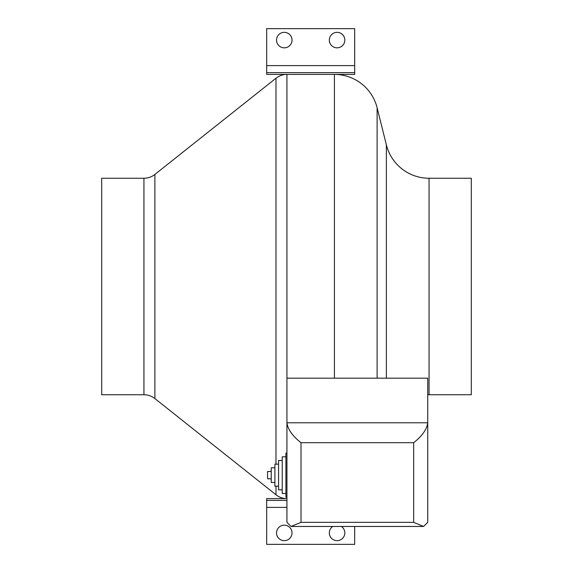 <?xml version="1.0" encoding="UTF-8"?>
<svg xmlns="http://www.w3.org/2000/svg" width="573" height="573" viewBox="0 0 573 573"><rect width="100%" height="100%" fill="white"/><g stroke="black" fill="none" stroke-linecap="round" stroke-linejoin="round"><path stroke-width="0.86" d="M286.93 497.156L285.906 497.156L285.906 453.157L286.93 453.157M285.906 493.489L282.238 493.489L282.238 456.817L285.906 456.817M282.238 489.822L278.571 489.822L278.571 460.484L282.238 460.484M278.571 486.155L274.904 486.155L274.904 464.151L278.571 464.151M274.904 482.487L271.237 482.487L271.237 467.819L274.904 467.819M271.237 478.82L267.57 478.82L267.57 471.486L271.237 471.486M143.938 394.747L143.938 178.253L101.693 178.253L101.693 394.747L143.938 394.747A17.598 17.598 0 0 1 154.882 398.564L275.985 494.771L275.985 486.155M143.938 178.253A17.598 17.598 0 0 0 154.882 174.436L275.985 78.229A17.598 17.598 0 0 1 286.93 74.411L286.93 378.18L427.737 378.18L427.737 522.347L423.612 526.465L413.656 522.347L413.656 442.693C422.151 436.053 426.842 429.413 427.737 422.781L286.93 422.781L286.93 378.18M286.93 500.351L266.674 500.351L266.674 498.589L286.93 498.589A17.598 17.598 0 0 1 275.985 494.771M386.374 378.18L386.374 144.897L377.113 107.767A43.999 43.999 0 0 0 334.417 74.411L334.417 378.18M427.737 394.761A43.999 43.999 0 0 1 429.062 394.747L429.062 178.253A43.999 43.999 0 0 1 386.374 144.897M429.062 394.747L471.307 394.747L471.307 178.253L429.062 178.253M423.612 526.465L291.055 526.465L286.93 522.347L286.93 422.781C287.832 429.413 292.524 436.053 301.011 442.693L301.011 522.347L413.656 522.347M291.055 526.465L301.011 522.347M284.272 525.169A7.743 7.743 0 0 0 276.53 532.911A7.743 7.743 0 0 0 284.272 540.654A7.743 7.743 0 0 0 292.022 532.911A7.743 7.743 0 0 0 284.272 525.169M332.777 526.465A7.743 7.743 0 0 0 337.074 540.654A7.743 7.743 0 0 0 341.372 526.465M266.674 500.351L266.674 544.35L354.68 544.35L354.68 526.465M284.272 32.346A7.743 7.743 0 0 1 292.022 40.089A7.743 7.743 0 0 1 284.272 47.831A7.743 7.743 0 0 1 276.53 40.089A7.743 7.743 0 0 1 284.272 32.346M337.074 32.346A7.743 7.743 0 0 1 344.824 40.089A7.743 7.743 0 0 1 337.074 47.831A7.743 7.743 0 0 1 329.332 40.089A7.743 7.743 0 0 1 337.074 32.346M266.674 65.609L266.674 28.65L354.68 28.65L354.68 65.609L266.674 65.609L266.674 74.411L354.68 74.411L354.68 72.649L266.674 72.649M354.68 72.649L354.68 65.609M154.882 398.564L154.882 174.436M275.985 464.151L275.985 78.229M377.113 378.18L377.113 107.767M413.656 442.693L301.011 442.693M286.93 507.392L266.674 507.392"/></g></svg>
